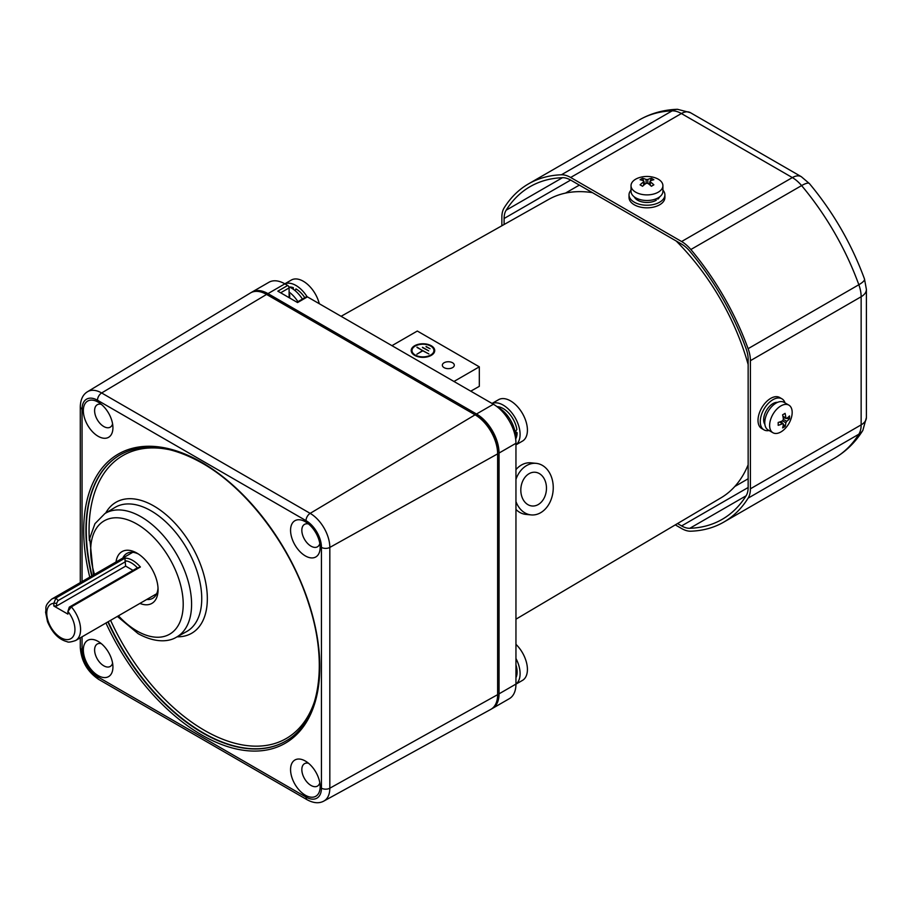 <?xml version="1.0" encoding="UTF-8"?>
<svg xmlns="http://www.w3.org/2000/svg" width="912" height="912" viewBox="0 0 912 912"><rect width="100%" height="100%" fill="white"/><g stroke="black" fill="none" stroke-linecap="round" stroke-linejoin="round"><path stroke-width="1.37" d="M319.291 303.719A23.906 13.805 -120 0 0 318.539 301.154A23.906 13.805 -120 0 0 310.57 287.348A23.906 13.805 -120 0 0 303.274 281.238A23.906 13.805 -120 0 0 291.327 280.052L284.806 283.814L291.327 280.052A23.906 13.805 -120 0 1 303.274 281.238A23.906 13.805 -120 0 0 291.327 280.052A23.906 13.805 -120 0 1 303.274 281.238A23.906 13.805 -120 0 1 310.57 287.348A23.906 13.805 -120 0 0 303.274 281.238A23.906 13.805 -120 0 1 310.57 287.348A23.906 13.805 -120 0 1 318.539 301.154A23.906 13.805 -120 0 0 310.57 287.348A23.906 13.805 -120 0 1 318.539 301.154A39.854 39.854 0 0 0 310.57 287.348A39.854 39.854 0 0 1 318.539 301.154A39.854 39.854 0 0 0 310.57 287.348A39.854 39.854 0 0 1 318.539 301.154A23.906 13.805 -120 0 1 319.291 303.719A23.906 13.805 -120 0 0 318.539 301.154A23.906 13.805 -120 0 1 319.291 303.719M251.336 292.467A31.886 18.411 60 0 1 252.031 292.034L268.937 282.275A31.886 18.411 60 0 1 284.875 283.849A23.906 13.805 -120 0 1 295.955 285.467A23.906 13.805 -120 0 0 284.863 283.849A23.906 13.805 -120 0 1 295.955 285.467A23.906 13.805 -120 0 1 307.082 296.719A23.906 13.805 -120 0 0 295.955 285.467A23.906 13.805 -120 0 1 307.082 296.719A23.906 13.805 -120 0 0 295.955 285.467A23.906 13.805 -120 0 0 284.863 283.849L267.968 293.618L476.497 414.002A31.886 18.411 60 0 1 499.046 453.047L499.046 693.838A31.886 18.411 60 0 1 492.434 708.43A31.886 18.411 60 0 1 491.716 708.818M515.953 501.577A25.901 19.54 95.7 0 0 531.092 514.904A25.901 19.54 95.7 0 0 540.645 512.715A25.901 19.54 95.7 0 0 553.117 484.671A25.901 19.54 95.7 0 0 536.199 463.353A25.901 19.54 95.7 0 0 515.953 479.29M536.199 463.353L530.989 462.84A25.901 19.54 95.7 0 0 515.953 469.623M515.953 509.432A25.901 19.54 95.7 0 0 525.882 514.391L531.092 514.904M538.228 504.553A16.94 12.779 95.7 0 0 546.379 486.21A16.94 12.779 95.7 0 0 535.31 472.268A16.94 12.779 95.7 0 0 520.923 487.863A16.94 12.779 95.7 0 0 531.97 505.978A16.94 12.779 95.7 0 0 538.228 504.553M515.953 444.874L522.462 441.112A23.906 13.805 -120 0 0 527.421 430.168A23.906 13.805 -120 0 0 525.768 420.797A23.906 13.805 -120 0 0 517.799 406.991A23.906 13.805 -120 0 0 510.515 400.881A23.906 13.805 -120 0 0 498.556 399.695L492.035 403.457M515.953 444.805A23.906 13.805 -120 0 0 520.091 434.397A23.906 13.805 -120 0 0 510.196 410.913A23.906 13.805 -120 0 0 492.092 403.492M515.953 677.696A19.688 11.366 -120 0 0 517.104 671.962A19.688 11.366 -120 0 0 515.953 664.882M302.419 299.079A23.906 13.805 -120 0 0 288.83 286.79M297.916 301.678A23.906 13.805 -120 0 0 289.104 292.079M657.358 198.269L657.883 199.101A13.156 7.592 0 0 0 659.661 196.855M634.273 196.855A13.156 7.592 0 0 0 637.67 200.241A13.156 7.592 0 0 0 656.264 200.241L655.432 199.09M657.883 199.101L656.857 198.508M292.729 288.865L293.345 287.69A19.688 11.366 -120 0 0 289.389 287.018M304.813 297.7A19.688 11.366 -120 0 0 295.955 288.91L295.157 290.689M293.345 287.69L293.345 289.298M777.571 402.352A13.156 7.592 120 0 0 763.652 419.702A13.156 7.592 120 0 0 764.872 424.331M305.36 555.921A20.919 12.084 60 0 1 290.563 530.294A20.919 12.084 60 0 1 305.36 521.755L305.36 521.755A20.919 12.084 60 0 1 320.158 547.382A20.919 12.084 60 0 1 305.36 555.921M98.131 436.278A20.919 12.084 60 0 1 83.334 410.651A20.919 12.084 60 0 1 98.131 402.112L98.131 402.112A20.919 12.084 60 0 1 112.928 427.739A20.919 12.084 60 0 1 98.131 436.278M98.131 675.575A20.919 12.084 60 0 1 83.334 649.948A20.919 12.084 60 0 1 98.131 641.398L98.131 641.398A20.919 12.084 60 0 1 112.928 667.025A20.919 12.084 60 0 1 98.131 675.575M305.36 795.218A20.919 12.084 60 0 1 290.563 769.591A20.919 12.084 60 0 1 305.36 761.041L305.36 761.041A20.919 12.084 60 0 1 320.158 786.668A20.919 12.084 60 0 1 305.36 795.218M87.563 391.693L250.424 292.969A31.886 18.411 -120 0 1 266.566 294.428L475.084 414.823A31.886 18.411 -120 0 1 497.633 453.868L497.633 694.659L329.825 788.207L329.825 547.417A27.805 16.051 -120 0 0 310.16 513.365L101.642 392.969A27.805 16.051 -120 0 0 87.563 391.693C82.946 394.463 80.53 399.479 80.29 406.718L80.29 582.608M82.046 636.815L82.046 649.948A21.831 12.608 -120 0 0 97.481 676.693L306.01 797.077A5.974 3.454 120 0 0 307.253 799.813C313.671 803.244 319.223 803.643 323.897 801.044L490.827 709.365A31.886 18.411 -120 0 0 497.633 694.659M112.586 423.898A12.95 7.478 60 0 1 110.249 427.158A12.95 7.478 60 0 1 103.774 426.52A12.95 7.478 60 0 1 95.304 415.108A12.95 7.478 60 0 1 97.299 404.723A12.95 7.478 60 0 1 101.289 404.335M112.586 663.184A12.95 7.478 60 0 1 110.249 666.444A12.95 7.478 60 0 1 103.774 665.806A12.95 7.478 60 0 1 95.304 654.394A12.95 7.478 60 0 1 97.299 644.02A12.95 7.478 60 0 1 101.289 643.621M319.816 782.827A12.95 7.478 60 0 1 317.479 786.087A12.95 7.478 60 0 1 311.003 785.449A12.95 7.478 60 0 1 302.533 774.037A12.95 7.478 60 0 1 304.528 763.663A12.95 7.478 60 0 1 308.518 763.264M319.816 543.541A12.95 7.478 60 0 1 317.479 546.801A12.95 7.478 60 0 1 311.003 546.163A12.95 7.478 60 0 1 302.533 534.751A12.95 7.478 60 0 1 304.528 524.366A12.95 7.478 60 0 1 308.518 523.978M116.018 561.986A29.891 17.26 60 0 1 136.937 553.105A29.891 17.26 60 0 1 158.072 589.711A29.891 17.26 60 0 1 139.924 603.402M122.812 558.053A25.901 14.957 60 0 1 126.802 553.459A25.901 14.957 60 0 1 138.396 554.006M158.015 588.001A25.901 14.957 60 0 1 152.703 598.318A25.901 14.957 60 0 1 146.729 599.469M53.808 605.99L56.624 605.99L56.624 603.288L53.808 603.288A19.927 11.503 -120 0 0 50.057 625.666A19.927 11.503 -120 0 0 71.649 638.126A19.927 11.503 -120 0 0 67.898 611.416L67.898 614.118L53.808 605.99L53.808 603.288L55.985 597.987L125.024 558.133A23.906 13.805 60 0 1 132.707 560.435A23.906 13.805 60 0 1 140.391 567.002L71.353 606.856L67.898 611.416L69.301 607.13L136.937 568.085L140.391 567.002M137.552 568.005A21.922 12.654 60 0 0 125.047 560.777L125.024 558.133M125.047 560.777L125.662 566.124L132.992 570.353M67.898 614.118L67.898 612.488M56.624 603.288L58.037 600.62L125.662 561.575M56.624 605.99L125.662 566.124M675.29 524.879L681.606 528.527A27.896 16.108 -120 0 0 690.851 531.206A195.271 112.746 -120 0 0 723.763 522.109A195.271 112.746 -120 0 0 748.102 498.157A27.896 16.108 -120 0 0 750.405 488.809L750.405 360.685A27.896 16.108 -120 0 0 748.102 348.68A195.271 112.746 -120 0 0 690.851 249.523A27.896 16.108 -120 0 0 681.606 241.532L570.65 177.475A27.896 16.108 -120 0 0 561.404 174.785A195.271 112.746 -120 0 0 528.493 183.882A195.271 112.746 -120 0 0 504.165 207.845A27.896 16.108 -120 0 0 501.862 217.193L501.862 225.777M677.525 523.556L681.606 525.916A24.704 14.261 -120 0 0 689.803 528.299A192.09 110.899 -120 0 0 722.167 519.35A192.09 110.899 -120 0 0 746.107 495.786A24.704 14.261 -120 0 0 748.148 487.51L748.148 359.385A24.704 14.261 -120 0 0 746.107 348.749A192.09 110.899 -120 0 0 689.803 251.21A24.704 14.261 -120 0 0 681.606 244.131L570.65 180.074A24.704 14.261 -120 0 0 562.465 177.703A192.09 110.899 -120 0 0 530.089 186.652A192.09 110.899 -120 0 0 506.149 210.216A24.704 14.261 -120 0 0 504.108 218.492L504.108 224.5M515.554 438.182A23.906 13.805 -120 0 0 498.67 407.71A23.906 13.805 -120 0 0 497.633 407.151M635.698 192.193A15.937 9.2 180 0 1 631.024 185.683A15.937 9.2 180 0 1 635.698 179.174A15.937 9.2 180 0 1 640.213 177.35A25.901 25.901 0 0 1 653.722 177.35A15.937 9.2 180 0 1 658.236 179.174A15.937 9.2 180 0 1 662.91 185.683A15.937 9.2 180 0 1 658.236 192.193A15.937 9.2 180 0 1 635.698 192.193M662.91 185.683L662.91 191.292A15.937 9.2 180 0 1 658.236 197.801A15.937 9.2 180 0 1 640.862 199.796A15.937 9.2 180 0 1 631.024 191.292L631.024 185.683M651.385 178.307A25.342 19.984 95.1 0 1 652.65 178.969A25.342 19.984 95.1 0 1 653.858 179.732A25.844 14.923 120 0 0 650.29 180.895L650.29 181.876A25.844 14.923 60 0 1 653.858 184.84A25.342 5.358 141.2 0 0 651.385 186.265A25.844 14.923 -120 0 0 647.816 183.312L646.118 183.312A25.844 14.923 120 0 0 642.55 186.265A25.342 5.358 -141.2 0 0 641.284 185.524A25.342 5.358 -141.2 0 0 640.076 184.84A25.844 14.923 -60 0 1 643.644 181.876L643.644 180.895A25.844 14.923 -120 0 0 640.076 179.732A25.342 19.984 -95.1 0 1 642.55 178.307A25.844 14.923 60 0 1 646.118 179.47L647.816 179.47A25.844 14.923 -60 0 1 651.385 178.307L650.393 180.85M643.644 185.273L643.644 180.895M650.29 180.895L650.29 185.273M644.864 184.258L643.997 182.024M643.541 180.85L642.55 178.307M649.07 184.258L649.937 182.024M515.953 684.16L522.462 680.398A23.906 13.805 -120 0 0 527.421 669.454A23.906 13.805 -120 0 0 525.768 660.083A23.906 13.805 -120 0 0 517.799 646.277A23.906 13.805 -120 0 0 515.953 644.339M515.953 684.091A23.906 13.805 -120 0 0 515.953 658.487M785.027 402.899A17.932 10.351 120 0 0 781.915 398.806L779.657 397.495A17.932 10.351 120 0 0 765.841 402.306A17.932 10.351 120 0 0 758.009 420.352A17.932 10.351 120 0 0 761.725 428.56L763.982 429.86A17.932 10.351 120 0 0 769.078 430.51M781.915 398.806A17.932 10.351 120 0 0 768.098 403.606A17.932 10.351 120 0 0 760.266 421.652A17.932 10.351 120 0 0 763.982 429.86M515.086 432.026L516.853 429.518A19.688 11.366 -120 0 0 503.185 408.553A19.688 11.366 -120 0 0 497.006 406.661M515.656 438.968A19.688 11.366 -120 0 0 517.104 432.664L515.462 434.648M517.104 432.664L515.36 431.661M252.031 292.034A31.886 18.411 60 0 1 267.968 293.618M475.129 414.846L476.497 415.633A29.891 17.26 60 0 1 497.633 452.238L497.633 453.823M499.046 693.838L515.953 684.08A31.886 18.411 60 0 1 509.341 698.672L492.434 708.43M515.953 684.08L515.953 443.289L499.046 453.047M476.497 414.002L493.403 404.244A31.886 18.411 60 0 1 515.953 443.289M493.403 404.244L307.424 296.867L297.563 302.556L277.829 291.167L287.69 285.479L284.875 283.849M676.191 241.007A172.3 99.476 60 0 1 748.148 364.549M748.148 464.778A172.3 99.476 60 0 1 720.982 497.838L515.953 619.18M341.088 316.304L548.682 199.409A172.3 99.476 60 0 1 592.412 192.637M391.955 345.671L417.32 331.033L479.313 366.829L479.313 386.335L470.763 391.168M287.69 285.479A1.995 1.151 60 0 1 289.104 287.918L280.645 292.798M289.104 297.677L289.104 287.918M296.97 302.225L306.421 296.765A1.995 1.151 60 0 1 307.424 296.867M417.035 347.141L422.53 350.641L416.898 354.221L422.815 350.801L428.879 353.97L417.035 347.461M422.473 347.255L428.674 350.835L422.473 347.575M415.211 355.03A10.955 6.327 180 0 1 411.996 350.55A10.955 6.327 180 0 1 422.951 344.223A10.955 6.327 180 0 1 433.918 350.55A10.955 6.327 180 0 1 427.147 356.398A10.955 6.327 180 0 1 415.211 355.03M426.086 346.469L430.031 348.749L426.086 346.799M431.273 345.751A11.753 6.783 180 0 1 434.716 350.55A11.753 6.783 180 0 1 422.951 357.344A11.753 6.783 180 0 1 411.198 350.55A11.753 6.783 180 0 1 418.46 344.28A11.753 6.783 180 0 1 431.273 345.751M479.313 366.829L453.959 381.467M444.087 367.639A5.974 3.454 0 0 0 450.608 368.391A5.974 3.454 0 0 0 454.301 365.199A5.974 3.454 0 0 0 448.316 361.745A5.974 3.454 0 0 0 442.343 365.199A5.974 3.454 0 0 0 444.087 367.639M748.148 478.697A169.37 97.789 60 0 1 745.754 480.157L734.821 486.472M565.451 193.116L576.384 186.8A169.37 97.789 60 0 1 579.451 185.147M289.104 293.721L289.104 295.659L289.685 294.736M769.625 425.437A15.937 9.2 -60 0 1 780.9 405.908A15.937 9.2 -60 0 1 788.869 405.122A15.937 9.2 -60 0 1 792.175 412.418A15.937 9.2 -60 0 1 791.502 417.24A25.901 25.901 0 0 1 784.742 428.948A15.937 9.2 -60 0 1 780.9 431.946A15.937 9.2 -60 0 1 772.931 432.733A15.937 9.2 -60 0 1 769.625 425.437M772.931 432.733L768.075 429.928A15.937 9.2 -60 0 1 765.635 417.149A15.937 9.2 -60 0 1 776.044 403.104A15.937 9.2 -60 0 1 784.012 402.317L788.869 405.122M789.496 415.929A25.342 19.984 24.9 0 1 789.553 417.365A25.342 19.984 24.9 0 1 789.496 418.79A25.844 14.923 180 0 1 786.703 421.298L785.859 422.769A25.844 14.923 60 0 1 785.084 426.44A25.342 19.984 -144.9 0 1 782.599 427.876A25.844 14.923 -120 0 0 783.385 424.194L782.53 423.704A25.844 14.923 180 0 1 778.187 425.323A25.342 5.358 -98.8 0 0 778.198 423.92A25.342 5.358 -98.8 0 0 778.187 422.461A25.844 14.923 0 0 0 782.53 420.842L783.385 419.383A25.844 14.923 -120 0 0 782.599 414.812A25.342 5.358 -21.2 0 0 785.084 413.375A25.844 14.923 60 0 1 785.859 417.947L786.703 418.437A25.844 14.923 0 0 0 789.496 415.929M782.918 416.248L786.703 418.437M783.385 424.194L779.589 422.017M783.191 417.81L785.563 418.175M786.794 418.369L789.496 418.79M781.082 421.469L782.587 423.328M783.362 424.308L785.084 426.44M631.024 190.129A17.932 10.351 0 0 0 629.029 194.872L629.029 197.471A17.932 10.351 0 0 0 634.285 204.79A17.932 10.351 0 0 0 653.836 207.035A17.932 10.351 0 0 0 664.905 197.471L664.905 194.872A17.932 10.351 0 0 0 662.91 190.129M629.029 194.872A17.932 10.351 0 0 0 634.285 202.19A17.932 10.351 0 0 0 653.836 204.436A17.932 10.351 0 0 0 664.905 194.872M306.01 797.077A21.831 12.608 -120 0 0 321.446 788.173L321.446 547.382A21.831 12.608 -120 0 0 306.01 520.638L97.481 400.243A21.831 12.608 -120 0 0 82.046 409.157L82.046 581.594M89.764 577.136A166.953 96.387 60 0 1 201.746 462.35A166.953 96.387 60 0 1 319.804 666.82A166.953 96.387 60 0 1 201.746 734.981A166.953 96.387 60 0 1 105.952 623.01M321.446 547.382A5.974 3.454 0 0 0 329.825 547.417L497.633 453.868M306.01 520.638A5.974 3.454 -60 0 1 310.16 513.365L475.084 414.823M97.481 400.243A5.974 3.454 -60 0 1 101.642 392.969L266.566 294.428M82.046 409.157A5.974 3.454 180 0 1 80.29 406.718M82.046 649.948A5.974 3.454 180 0 1 80.29 647.509C81.271 661.132 87.415 671.768 98.724 679.429L307.253 799.813M97.481 676.693A5.974 3.454 120 0 0 98.724 679.429M323.897 801.044A27.805 16.051 -120 0 0 329.825 788.207A5.974 3.454 0 0 1 321.446 788.173M91.759 575.985A165.357 95.475 60 0 1 121.205 454.244C143.629 442.537 170.578 445.478 202.076 463.079C246.913 488.353 290.563 545.923 308.746 603.892C328.981 664.951 319.314 721.916 286.55 740.624A165.357 95.475 60 0 1 202.852 733.043A165.357 95.475 60 0 1 107.867 621.904M286.71 740.533A165.346 95.464 60 0 1 203.182 732.849A165.346 95.464 60 0 1 108.197 621.722M92.089 575.791A165.346 95.464 60 0 1 121.364 454.153M315.381 698.683A163.362 94.312 60 0 1 204.562 730.421A163.362 94.312 60 0 1 110.591 620.331M89.387 540.611A163.362 94.312 60 0 1 171.946 450.254M177.099 636.804A75.65 43.673 -120 0 0 205.987 584.079A75.65 43.673 -120 0 0 153.843 505.989A75.65 43.673 -120 0 0 105.678 513.08M117.363 616.421L138.168 633.68C156.807 643.94 170.099 641.182 176.358 637.214L186.458 631.663A71.66 41.371 -120 0 0 198.007 574.389A71.66 41.371 -120 0 0 151.073 510.834A71.66 41.371 -120 0 0 114.798 507.551L104.937 513.524L94.962 523.682L89.729 538.297L93.446 575.016M176.358 637.214A71.421 41.234 -120 0 0 187.861 580.135A71.421 41.234 -120 0 0 141.086 516.808A71.421 41.234 -120 0 0 104.937 513.524M118.435 615.805A65.436 37.78 -120 0 0 136.937 630.944A65.436 37.78 -120 0 0 183.209 604.234A65.436 37.78 -120 0 0 136.937 524.081A65.436 37.78 -120 0 0 94.517 574.389M156.693 593.723L75.628 640.52A23.906 13.805 -120 0 0 71.353 606.856L69.301 607.13M58.037 600.62L55.985 597.987A23.906 13.805 -120 0 0 51.71 599.104C43.582 606.526 46.717 607.426 45.6 612.214L47.515 621.71C52.372 632.974 58.915 639.631 67.135 641.683C68.069 642.493 70.897 642.105 75.628 640.52M690.851 249.523L801.602 185.592A27.896 16.108 -120 0 0 792.357 177.589L681.401 113.533A27.896 16.108 -120 0 0 672.155 110.854A195.271 112.746 -120 0 0 639.244 119.951C650.849 113.327 663.583 109.771 677.456 109.292A17.932 13.999 88 0 0 672.155 110.854L561.404 174.785M681.606 241.532L792.357 177.589A17.932 10.351 120 0 1 801.317 176.7L690.361 112.643A17.932 10.351 120 0 0 681.401 113.533L570.65 177.475M748.102 348.68L858.842 284.738A195.271 112.746 -120 0 0 801.602 185.592A17.932 4.298 140 0 1 809.389 183.551C833.26 212.2 851.637 244.017 864.496 279.015A17.932 4.298 160 0 1 858.842 284.738A27.896 16.108 -120 0 1 861.145 296.742A17.932 10.351 0 0 0 866.4 289.423L864.496 279.015M750.405 360.685L861.145 296.742L861.145 424.867A17.932 10.351 0 0 0 866.4 417.548L866.4 289.423M748.102 498.157L858.842 434.215A27.896 16.108 -120 0 0 861.145 424.867L750.405 488.809M834.514 458.177A195.271 112.746 -120 0 0 858.842 434.215A17.932 13.999 32 0 0 862.843 430.396C855.502 442.172 846.051 451.429 834.514 458.177L723.763 522.109M506.149 210.216L562.465 177.703M504.108 218.492L570.65 180.074M689.803 528.299L746.107 495.786M681.606 525.916L748.148 487.51M646.118 183.312L646.118 179.47M647.816 179.47L647.816 183.312M783.385 419.383L786.703 421.298M785.859 422.769L782.53 420.842M525.768 420.797A39.854 39.854 0 0 0 517.799 406.991M80.29 637.83L80.29 647.509M132.776 552.307L51.71 599.104M528.493 183.882L639.244 119.951M677.456 109.292L690.361 112.643M862.843 430.396L866.4 417.548M801.317 176.7L809.389 183.551M649.937 184.965L649.937 181.385M643.997 184.965L643.997 181.385M525.768 660.083A39.854 39.854 0 0 0 517.799 646.277M411.996 350.55L411.996 353.012M433.918 350.55L433.918 353.012M289.685 294.69L289.685 298.019M783.009 416.704L786.11 418.494M780.034 421.857L783.134 423.647"/></g></svg>
